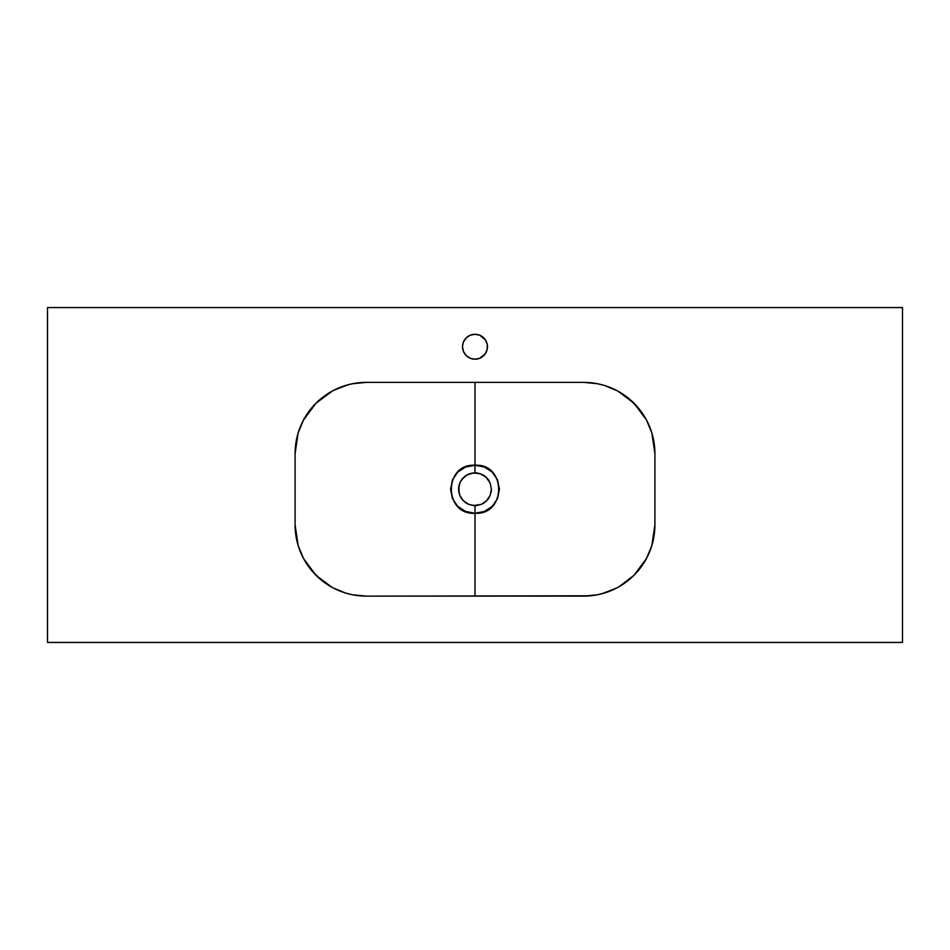 <?xml version="1.0" encoding="UTF-8"?>
<svg xmlns="http://www.w3.org/2000/svg" width="950" height="950" viewBox="0 0 950 950"><rect width="100%" height="100%" fill="white"/><g stroke="black" fill="none" stroke-linecap="round" stroke-linejoin="round"><path stroke-width="1.43" d="M475 465.251L474.976 472.863L481.27 474.109L486.59 477.66L490.141 482.98L491.387 489.238L490.141 495.52L486.59 500.84L481.27 504.391L475 505.637L475 513.249C506.481 515.304 506.469 463.173 475 465.251L484.298 467.008L492.254 472.079L497.551 479.916L499.427 489.238L497.562 498.56L492.266 506.409L484.322 511.48L475 513.249L475 596.125L475 513.249L465.678 511.48L457.734 506.421L452.449 498.584L450.573 489.262L452.438 479.952L457.71 472.114L465.654 467.032L475 465.251L475 382.375L475 465.251M652.353 543.78L654.906 524.875L654.906 453.625L652.353 434.72M645.608 418.439L634.054 403.263L646.439 419.936M619.246 391.899L633.971 403.18L618.296 391.364M297.647 434.72L295.094 453.625A71.25 71.25 0 0 1 366.344 382.375L583.656 382.375A71.25 71.25 0 0 1 654.906 453.625L653.541 439.719L651.842 432.939L646.499 420.043L638.732 408.429L628.852 398.549L617.239 390.782L604.342 385.439L597.562 383.741L583.656 382.375L596.873 383.61L583.656 382.375L366.344 382.375L352.438 383.741L345.657 385.439L332.761 390.782L326.764 394.381L315.958 403.239L307.099 414.046L303.501 420.043L298.158 432.939L296.459 439.719L295.094 453.625L295.094 524.875L297.647 543.78M601.932 593.738L616.277 588.216M619.246 586.601L634.042 575.261L642.901 564.454L646.499 558.457L651.842 545.561L653.541 538.781L654.906 524.875A71.25 71.25 0 0 1 583.656 596.125L597.562 594.759L604.342 593.061L617.239 587.717M646.439 558.564L634.054 575.249L645.608 560.061M470.226 358.269L475 359.219L479.774 358.269L485.367 353.673L487.231 349.184L487.231 344.316L485.367 339.827L479.774 335.231L475 334.281A12.469 12.469 0 0 0 470.238 335.219L466.189 337.939L463.481 341.976A12.469 12.469 0 0 0 463.469 351.5L466.189 355.561L470.226 358.269A12.469 12.469 0 0 0 474.988 359.219A12.469 12.469 0 0 1 462.531 346.75A12.469 12.469 0 0 1 475 334.281L470.226 335.231M470.214 335.231A12.469 12.469 0 0 0 466.189 337.927M466.177 337.939A12.469 12.469 0 0 0 463.481 341.964M463.493 351.536A12.469 12.469 0 0 0 470.214 358.257M472.981 472.981L474.976 472.863A16.387 16.387 0 0 0 474.976 472.863L474.964 465.251C443.508 463.244 443.531 515.304 475 513.249L475 505.637L468.742 504.391L463.422 500.852L459.871 495.544L458.613 489.274L459.848 483.004L462.317 478.871L467.246 474.81L473.361 472.946A16.387 16.387 0 0 0 472.673 473.029L479.75 473.563L485.889 477.007L490.141 482.98L491.387 489.238L490.141 495.52L485.913 501.469L481.27 504.391L473.397 505.554A16.387 16.387 0 0 0 475.808 505.614M460.928 480.843A16.387 16.387 0 0 0 460.928 480.854L464.574 476.603L468.694 474.121A16.387 16.387 0 0 0 468.694 474.121L470.202 473.575A16.387 16.387 0 0 0 470.191 473.587L471.77 473.183A16.387 16.387 0 0 0 471.758 473.183M466.545 475.214A16.387 16.387 0 0 0 465.417 475.962M463.386 477.684A16.387 16.387 0 0 0 461.534 479.904M459.099 485.296A16.387 16.387 0 0 0 459.004 485.688L459.848 483.004A16.387 16.387 0 0 0 459.848 483.004L460.928 480.854M458.921 486.079A16.387 16.387 0 0 0 458.933 492.468L459.004 485.688M465.417 502.538A16.387 16.387 0 0 0 466.593 503.322L462.341 499.664L459.859 495.52A16.387 16.387 0 0 0 460.56 496.992L459.325 494.024A16.387 16.387 0 0 0 459.325 494.024L458.613 489.25L459.313 484.512M460.999 497.764A16.387 16.387 0 0 0 463.374 500.793M473.397 505.554L468.73 504.391A16.387 16.387 0 0 0 468.742 504.391L466.593 503.31M902.5 307.562L47.5 307.562L47.5 642.438L902.5 642.438L902.5 307.562L902.5 642.438L47.5 642.438L47.5 307.562L902.5 307.562M479.762 335.219A12.469 12.469 0 0 0 475 334.281A12.469 12.469 0 0 1 487.469 346.75A12.469 12.469 0 0 1 475 359.219L475.404 359.207M487.231 344.316L487.053 343.544M462.947 343.544L462.531 346.75L463.481 351.524M304.392 560.061L315.946 575.237L303.561 558.564M330.754 586.601L316.029 575.32L331.704 587.136M583.656 596.125L366.344 596.125A71.25 71.25 0 0 1 295.094 524.875L296.459 538.781L298.158 545.561L303.501 558.457L311.267 570.071L321.147 579.951L332.761 587.717L345.657 593.061L352.438 594.759L366.344 596.125L353.127 594.89L366.344 596.125L590.508 595.793M348.068 384.762L333.723 390.284M330.754 391.899L316.029 403.18L332.714 390.806M303.561 419.936L315.946 403.251L304.392 418.439M471.806 473.183L472.673 473.029M475 505.637L476.603 505.554A16.387 16.387 0 0 0 477.423 505.459M478.206 505.317L476.603 505.554M483.431 503.298A16.387 16.387 0 0 0 484.322 502.728M488.621 498.358L486.59 500.84A16.387 16.387 0 0 0 488.336 498.774M488.633 498.346A16.387 16.387 0 0 0 489.06 497.669M491.067 492.456A16.387 16.387 0 0 0 491.387 489.25L491.067 492.444M489.048 480.819A16.387 16.387 0 0 0 488.621 480.142L486.59 477.66A16.387 16.387 0 0 0 486.115 477.209M488.621 480.13A16.387 16.387 0 0 0 486.59 477.66M484.476 475.879A16.387 16.387 0 0 0 483.419 475.19M478.206 473.183A16.387 16.387 0 0 0 478.194 473.171L474.976 472.863A16.387 16.387 0 0 1 477.411 473.041M482.731 503.702L484.108 502.871M482.731 474.798L484.096 475.617M465.868 475.641L467.246 474.81M465.892 475.629L464.645 476.544M463.41 477.66L462.317 478.871M464.609 501.921L465.892 502.871M298.122 545.407L295.094 524.875L295.094 453.625L298.122 433.093M651.878 433.093L654.906 453.625L654.906 524.875L651.878 545.407M463.481 341.976L462.769 344.316M646.546 558.362L649.42 552.294M649.551 551.986L651.795 545.692M590.781 595.769L597.419 594.783M597.692 594.724L604.283 593.073M604.438 593.026L610.838 590.734M610.981 590.674L617.156 587.765M298.205 545.692L300.449 551.986M300.58 552.294L303.454 558.362M303.454 420.137L300.568 426.229M300.461 426.479L298.205 432.808M366.344 382.375L359.504 382.707M359.219 382.731L352.581 383.717M352.308 383.776L345.764 385.415M345.598 385.463L339.162 387.766M338.984 387.838L332.844 390.735M651.795 432.808L649.539 426.479M649.432 426.229L646.546 420.137M475.012 359.219A12.469 12.469 0 0 0 479.75 358.281M479.786 358.257A12.469 12.469 0 0 0 486.507 351.536M486.531 351.5A12.469 12.469 0 0 0 486.531 341.988M486.519 341.964A12.469 12.469 0 0 0 483.823 337.939M483.811 337.927A12.469 12.469 0 0 0 479.786 335.231"/></g></svg>
